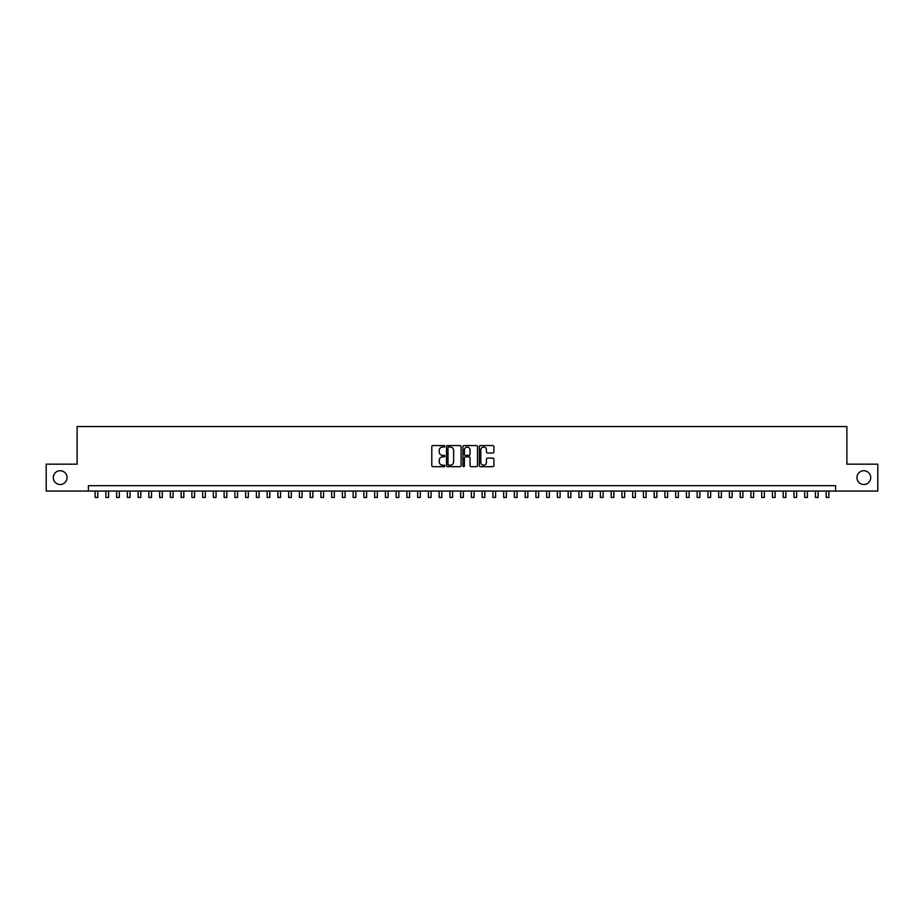 <?xml version="1.0" encoding="UTF-8"?>
<svg xmlns="http://www.w3.org/2000/svg" width="924" height="924" viewBox="0 0 924 924"><rect width="100%" height="100%" fill="white"/><g stroke="black" fill="none" stroke-linecap="round" stroke-linejoin="round"><path stroke-width="1.39" d="M444.802 446.304A0.739 0.739 0 0 0 444.063 445.564L432.848 445.564A1.051 1.051 0 0 0 431.797 446.615L431.797 465.615A1.051 1.051 0 0 0 432.848 466.666L444.063 466.666A0.739 0.739 0 0 0 444.802 465.927A0.739 0.739 0 0 0 444.063 465.188L442.608 465.188A3.373 3.373 0 0 1 439.235 461.815L439.235 460.233A3.373 3.373 0 0 1 442.608 456.849L444.063 456.849A0.739 0.739 0 0 0 444.802 456.109A0.739 0.739 0 0 0 444.063 455.37L442.608 455.37A3.373 3.373 0 0 1 439.235 451.998L439.235 450.415A3.373 3.373 0 0 1 442.608 447.043L444.063 447.043A0.739 0.739 0 0 0 444.802 446.304M856.941 477.616A6.884 6.884 0 0 0 863.824 484.499A6.884 6.884 0 0 0 870.708 477.616A6.884 6.884 0 0 0 863.824 470.732A6.884 6.884 0 0 0 856.941 477.616M53.292 477.616A6.884 6.884 0 0 0 60.175 484.499A6.884 6.884 0 0 0 67.059 477.616A6.884 6.884 0 0 0 60.175 470.732A6.884 6.884 0 0 0 53.292 477.616M492.839 453.003A1.051 1.051 0 0 0 493.901 451.94L493.901 446.615A1.051 1.051 0 0 0 492.839 445.564L480.388 445.564A1.051 1.051 0 0 0 479.337 446.615L479.337 465.615A1.051 1.051 0 0 0 480.388 466.666L492.839 466.666A1.051 1.051 0 0 0 493.901 465.615L493.901 459.17A1.051 1.051 0 0 0 492.839 458.119L487.514 458.119A1.051 1.051 0 0 0 486.451 459.17L486.451 462.37A2.818 2.818 0 0 1 483.633 465.188A2.818 2.818 0 0 1 480.815 462.37L480.815 449.861A2.818 2.818 0 0 1 483.633 447.043A2.818 2.818 0 0 1 486.451 449.861L486.451 451.94A1.051 1.051 0 0 0 487.514 453.003L492.839 453.003M88.404 491.06L46.2 491.06L46.2 464.171L77.108 464.171L77.108 426.553L846.892 426.553L846.892 464.171L877.8 464.171L877.8 491.06L835.596 491.06L835.596 485.678L88.404 485.678L88.404 491.06L835.596 491.06M461.076 446.615A1.051 1.051 0 0 0 460.025 445.564L447.574 445.564A1.051 1.051 0 0 0 446.511 446.615L446.511 465.615A1.051 1.051 0 0 0 447.574 466.666L460.025 466.666A1.051 1.051 0 0 0 461.076 465.615L461.076 446.615M463.975 445.564L476.426 445.564A1.051 1.051 0 0 1 477.489 446.615L477.489 465.615A1.051 1.051 0 0 1 476.426 466.666L471.101 466.666A1.051 1.051 0 0 1 470.05 465.615L470.05 457.911A1.051 1.051 0 0 0 468.988 456.849L465.453 456.849A1.051 1.051 0 0 0 464.402 457.911L464.402 465.927A0.739 0.739 0 0 1 463.663 466.666A0.739 0.739 0 0 1 462.924 465.927L462.924 446.615A1.051 1.051 0 0 1 463.975 445.564M448.729 447.043A0.739 0.739 0 0 0 447.99 447.782L447.99 464.449A0.739 0.739 0 0 0 448.729 465.188L450.265 465.188A3.373 3.373 0 0 0 453.638 461.815L453.638 450.415A3.373 3.373 0 0 0 450.265 447.043L448.729 447.043M470.05 449.919A2.818 2.818 0 0 0 467.221 447.089A2.818 2.818 0 0 0 464.402 449.919L464.402 454.319A1.051 1.051 0 0 0 465.453 455.37L468.988 455.37A1.051 1.051 0 0 0 470.05 454.319L470.05 449.919M95.114 491.06L95.114 497.447L97.805 497.447L97.805 491.06M105.867 491.06L105.867 497.447L108.558 497.447L108.558 491.06M116.62 491.06L116.62 497.447L119.311 497.447L119.311 491.06M127.373 491.06L127.373 497.447L130.065 497.447L130.065 491.06M138.126 491.06L138.126 497.447L140.806 497.447L140.806 491.06M148.868 491.06L148.868 497.447L151.559 497.447L151.559 491.06M159.621 491.06L159.621 497.447L162.312 497.447L162.312 491.06M170.374 491.06L170.374 497.447L173.065 497.447L173.065 491.06M181.127 491.06L181.127 497.447L183.818 497.447L183.818 491.06M191.88 491.06L191.88 497.447L194.571 497.447L194.571 491.06M202.633 491.06L202.633 497.447L205.313 497.447L205.313 491.06M213.375 491.06L213.375 497.447L216.066 497.447L216.066 491.06M224.128 491.06L224.128 497.447L226.819 497.447L226.819 491.06M234.881 491.06L234.881 497.447L237.572 497.447L237.572 491.06M245.634 491.06L245.634 497.447L248.325 497.447L248.325 491.06M256.387 491.06L256.387 497.447L259.078 497.447L259.078 491.06M267.14 491.06L267.14 497.447L269.82 497.447L269.82 491.06M277.881 491.06L277.881 497.447L280.573 497.447L280.573 491.06M288.635 491.06L288.635 497.447L291.326 497.447L291.326 491.06M299.388 491.06L299.388 497.447L302.079 497.447L302.079 491.06M310.141 491.06L310.141 497.447L312.832 497.447L312.832 491.06M320.894 491.06L320.894 497.447L323.585 497.447L323.585 491.06M331.647 491.06L331.647 497.447L334.326 497.447L334.326 491.06M342.388 491.06L342.388 497.447L345.079 497.447L345.079 491.06M353.141 491.06L353.141 497.447L355.832 497.447L355.832 491.06M363.894 491.06L363.894 497.447L366.585 497.447L366.585 491.06M374.647 491.06L374.647 497.447L377.339 497.447L377.339 491.06M385.4 491.06L385.4 497.447L388.092 497.447L388.092 491.06M396.153 491.06L396.153 497.447L398.833 497.447L398.833 491.06M406.895 491.06L406.895 497.447L409.586 497.447L409.586 491.06M417.648 491.06L417.648 497.447L420.339 497.447L420.339 491.06M428.401 491.06L428.401 497.447L431.092 497.447L431.092 491.06M439.154 491.06L439.154 497.447L441.845 497.447L441.845 491.06M449.907 491.06L449.907 497.447L452.598 497.447L452.598 491.06M460.66 491.06L460.66 497.447L463.34 497.447L463.34 491.06M471.402 491.06L471.402 497.447L474.093 497.447L474.093 491.06M482.155 491.06L482.155 497.447L484.846 497.447L484.846 491.06M492.908 491.06L492.908 497.447L495.599 497.447L495.599 491.06M503.661 491.06L503.661 497.447L506.352 497.447L506.352 491.06M514.414 491.06L514.414 497.447L517.105 497.447L517.105 491.06M525.167 491.06L525.167 497.447L527.847 497.447L527.847 491.06M535.908 491.06L535.908 497.447L538.6 497.447L538.6 491.06M546.662 491.06L546.662 497.447L549.353 497.447L549.353 491.06M557.415 491.06L557.415 497.447L560.106 497.447L560.106 491.06M568.168 491.06L568.168 497.447L570.859 497.447L570.859 491.06M578.921 491.06L578.921 497.447L581.612 497.447L581.612 491.06M589.674 491.06L589.674 497.447L592.353 497.447L592.353 491.06M600.415 491.06L600.415 497.447L603.106 497.447L603.106 491.06M611.168 491.06L611.168 497.447L613.859 497.447L613.859 491.06M621.921 491.06L621.921 497.447L624.612 497.447L624.612 491.06M632.674 491.06L632.674 497.447L635.365 497.447L635.365 491.06M643.427 491.06L643.427 497.447L646.119 497.447L646.119 491.06M654.18 491.06L654.18 497.447L656.86 497.447L656.86 491.06M664.922 491.06L664.922 497.447L667.613 497.447L667.613 491.06M675.675 491.06L675.675 497.447L678.366 497.447L678.366 491.06M686.428 491.06L686.428 497.447L689.119 497.447L689.119 491.06M697.181 491.06L697.181 497.447L699.872 497.447L699.872 491.06M707.934 491.06L707.934 497.447L710.625 497.447L710.625 491.06M718.687 491.06L718.687 497.447L721.367 497.447L721.367 491.06M729.429 491.06L729.429 497.447L732.12 497.447L732.12 491.06M740.182 491.06L740.182 497.447L742.873 497.447L742.873 491.06M750.935 491.06L750.935 497.447L753.626 497.447L753.626 491.06M761.688 491.06L761.688 497.447L764.379 497.447L764.379 491.06M772.441 491.06L772.441 497.447L775.132 497.447L775.132 491.06M783.194 491.06L783.194 497.447L785.874 497.447L785.874 491.06M793.935 491.06L793.935 497.447L796.627 497.447L796.627 491.06M804.689 491.06L804.689 497.447L807.38 497.447L807.38 491.06M815.442 491.06L815.442 497.447L818.133 497.447L818.133 491.06M826.195 491.06L826.195 497.447L828.886 497.447L828.886 491.06"/></g></svg>
